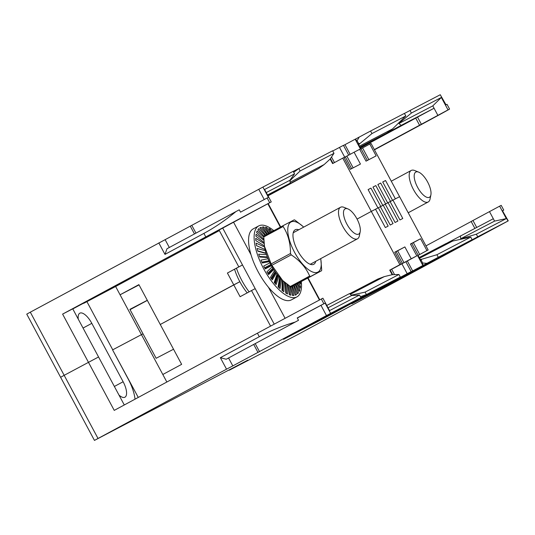 <?xml version="1.0" encoding="UTF-8"?>
<svg xmlns="http://www.w3.org/2000/svg" width="535" height="535" viewBox="0 0 535 535"><rect width="100%" height="100%" fill="white"/><g stroke="black" fill="none" stroke-linecap="round" stroke-linejoin="round"><path stroke-width="0.8" d="M222.714 228.077L274.234 324.15M233.574 222.219L250.975 254.673M268.423 287.215L285.101 318.318M360.195 231.688A14.331 5.664 -118.3 0 0 356.939 218.848A14.331 5.664 61.7 0 0 347.924 208.924A14.331 5.664 61.7 0 0 346.881 224.085A14.331 5.664 -118.3 0 0 360.195 231.688L359.366 235.808A17.909 7.082 -118.3 0 1 357.514 238.791A17.909 7.082 -118.3 0 1 342.728 226.298A17.909 7.082 61.7 0 1 340.514 207.266A17.909 7.082 61.7 0 1 344.025 207.353L347.924 208.924M236.463 268.229A35.036 13.856 61.7 0 0 241.873 280.561A35.036 13.856 -118.3 0 0 249.123 291.849M247.203 292.886A30.562 12.091 -118.3 0 1 239.827 281.691A30.562 12.091 61.7 0 1 234.564 269.252M430.889 194.88A14.331 5.664 -118.3 0 0 427.632 182.04A14.331 5.664 61.7 0 0 418.617 172.116A14.331 5.664 61.7 0 0 417.581 187.277A14.331 5.664 -118.3 0 0 430.889 194.88L430.066 199A17.909 7.082 -118.3 0 1 428.207 201.983A17.909 7.082 -118.3 0 1 413.428 189.49A17.909 7.082 61.7 0 1 411.214 170.451A17.909 7.082 61.7 0 1 414.725 170.545L418.617 172.116M301.312 281.644A40.299 15.943 61.7 0 1 296.938 296.885A40.299 15.943 61.7 0 1 263.675 268.777A40.299 15.943 -118.3 0 1 258.686 225.937A40.299 15.943 -118.3 0 1 273.82 230.652M296.938 296.885L291.394 299.874A40.299 15.943 61.7 0 1 258.131 271.76A40.299 15.943 -118.3 0 1 253.149 228.926L258.686 225.937M271.399 265.674L265.233 268.918L263.701 266.089L269.914 262.832M276.214 273.218L272.268 279.872L270.442 277.418L274.442 270.683M278.835 276.515L276.107 284.58L274.221 282.426L276.99 274.248M281.517 279.384L280.012 288.579L278.113 286.787L279.651 277.438M284.185 281.818L283.864 291.742L282.012 290.371L282.346 280.173M286.813 283.951L287.542 293.983L285.79 293.073L285.028 282.527M289.415 285.864L290.933 295.22L289.341 294.805L287.69 284.613M291.802 286.606L293.936 295.434L292.551 295.521L290.371 286.519M293.635 285.67L296.464 294.598L295.327 295.193L292.498 286.252M295.327 284.787L298.436 292.752L297.58 293.829L294.263 285.342M296.978 283.924L299.794 289.95L299.239 291.475L295.962 284.459M298.697 283.022L300.489 286.272L300.262 288.204L297.694 283.55M300.51 281.838L300.61 284.112L299.593 282.554M273.713 269.573L268.603 274.602L266.898 271.914L272.061 266.851M267.761 273.258L272.87 268.222M268.229 274.007L273.338 268.978M271.185 278.407L275.144 271.726M271.686 279.089L275.639 272.429M274.803 283.082L277.551 274.963M275.324 283.684L278.066 275.599M278.521 287.168L280.046 277.866M279.049 287.656L280.561 278.414M282.233 290.532L282.567 280.373M282.748 290.913L283.075 280.835M285.844 293.1L285.075 282.567M286.325 293.347L285.57 282.975M289.689 294.892L288.064 284.894M292.739 295.507L290.592 286.633M296.464 294.598L295.26 294.992M295.333 294.952L292.565 286.218M298.436 292.752L297.326 293.18L294.27 285.342M299.794 289.95L298.751 290.431M300.489 286.272L299.5 286.813M272.736 231.24L272.496 230.685L273.031 231.08M270.817 232.27L268.817 228.445L270.549 229.361L271.787 231.749M269.092 233.207L265.427 227.208L266.998 227.629L270.075 232.672M267.42 234.103L262.424 227L263.788 226.92L268.443 233.554M265.694 235.032L259.896 227.83L261.013 227.248L266.798 234.437M263.855 236.082L257.923 229.675L258.766 228.612L265.032 235.393M263.815 239.198L256.573 232.478L257.101 230.966L263.762 237.152M264.016 242.482L255.87 236.156L256.078 234.236L263.862 240.295M264.417 245.926L255.85 240.589L255.73 238.329L264.116 243.559M265.072 249.577L256.506 245.659L256.058 243.117L264.584 247.03L264.477 246.307L271.138 263.915L290.485 253.49C290.525 243.151 288.071 234.163 283.109 226.519A32.909 13.021 -118.3 0 1 283.216 225.589L263.862 236.022A32.909 13.021 -118.3 0 0 263.762 236.945L264.477 246.307M266.122 253.47L257.823 251.196L257.061 248.454L265.353 250.734M267.553 257.522L259.756 257.034L258.706 254.178L266.517 254.673M269.326 261.622L262.25 263.006L260.94 260.117L268.048 258.739M271.138 263.915A32.909 13.021 -118.3 0 0 271.499 264.604A32.909 13.021 61.7 0 0 271.867 265.28L282.56 280.367A28.435 11.248 61.7 0 1 270.984 264.912A28.435 11.248 -118.3 0 1 264.584 247.03M263.762 236.945L283.109 226.519M283.216 225.589L294.283 219.825A32.909 13.021 -118.3 0 1 295.126 220.26L302.884 226.379A28.435 11.248 -118.3 0 1 303.679 227.121M283.135 280.888L290.324 286.486A32.909 13.021 61.7 0 0 291.16 286.927L321.582 270.73A32.909 13.021 61.7 0 0 321.689 269.8L320.86 259.722A28.435 11.248 61.7 0 0 320.672 258.652M290.324 286.486L309.671 276.053A32.909 13.021 61.7 0 0 310.507 276.495L321.582 270.73M291.16 286.927L310.507 276.495M271.867 265.28L291.221 254.854C299.867 260.572 306.02 267.64 309.671 276.053M290.485 253.49A32.909 13.021 -118.3 0 0 290.853 254.172A32.909 13.021 61.7 0 0 291.221 254.854M320.86 259.722A28.435 11.248 61.7 0 1 313.523 272.308A28.435 11.248 61.7 0 1 294.511 252.226A28.435 11.248 -118.3 0 1 288.365 225.509A28.435 11.248 -118.3 0 1 302.884 226.379M315.75 261.307A19.588 7.751 61.7 0 1 305.592 261.261A19.588 7.751 61.7 0 1 297.614 250.607A19.588 7.751 -118.3 0 1 293.207 238.289A19.588 7.751 -118.3 0 1 298.751 229.776M265.046 268.57L271.205 265.327M264.618 267.781L270.784 264.537M269.339 229.441L270.549 229.361M265.855 227.91L266.998 227.629M262.712 227.402L263.788 226.92M260.003 227.963L261.013 227.248M256.499 245.625L265.066 249.537M257.743 250.895L266.029 253.162M259.542 256.446L267.319 256.927M261.856 262.123L268.918 260.746M262.217 262.932L269.292 261.548M297.32 318.051L325.113 303.091L330.617 313.349L360.884 297.594L359.513 295.026L329.553 310.621L322.893 298.189L321.321 299.011A67.163 0.354 151.8 0 0 257.415 333.198L114.236 410.385L62.608 314.105L72.74 308.829L98.554 356.972L64.167 375.323L98.554 356.972L124.287 404.968M474.846 228.351L471.154 221.47L499.636 206.169L506.297 218.601L476.344 234.196L477.722 236.764L508.25 220.868L298.403 334.235L229.274 370.22L247.839 360.122L94.461 440.405L60.602 377.269L64.167 375.323L61.09 377.021M83.473 303.191A29.552 11.69 61.7 0 1 83.667 303.352L86.924 301.66L112.738 349.796L143.012 333.82L112.577 349.883L138.271 397.431M139.046 284.908L120.074 294.785L162.814 374.493L181.639 364.348L160.266 324.491L239.834 281.711L233.755 284.874L240.101 296.711L251.503 290.565L270.57 326.123M410.526 244.147L420.584 238.744L426.93 250.587L428.154 249.952L399.585 196.679L392.951 200.13L402.788 218.481L399.959 219.952L390.122 201.601L388.082 202.671L397.92 221.015L395.091 222.493L385.253 204.143L383.207 205.206L393.044 223.556L390.222 225.028L380.385 206.677L375.53 209.245M377.175 208.362L371.31 211.399L375.51 209.212L385.347 227.562L388.176 226.091L378.339 207.74M391.787 200.759L392.556 200.337L382.719 181.987L385.548 180.516L395.385 198.866L399.585 196.679L371.022 143.407L369.805 144.042L376.152 155.879L366.02 161.149L359.674 149.312L354.09 152.221L360.443 164.058L350.311 169.327L343.965 157.491L342.741 158.126L371.31 211.399L357.059 219.083L371.31 211.399L399.872 264.671L401.089 264.036L394.743 252.199L404.875 246.923L411.221 258.766L416.805 255.857L410.459 244.02L420.584 238.744M392.951 200.13L390.142 201.641M388.082 202.671L385.267 204.176M383.207 205.206L380.398 206.711M499.636 206.169L501.208 205.353L503.743 210.088L502.485 210.743L508.25 220.868M425.974 245.879L471.174 221.51M162.814 374.493L166.853 382.023M255.195 288.646L251.503 290.565M147.292 300.296L129.898 309.357L156.133 358.289L173.534 349.228M94.461 440.405L226.532 369.177L220.373 357.694L259.294 336.716C270.349 330.797 282.299 325.922 295.166 322.077L226.225 359.239L220.373 357.694M330.617 313.349L232.812 365.907L228.572 357.995M232.812 365.907L226.532 369.177M325.113 303.091L323.856 303.746A67.163 0.354 151.8 0 0 297.246 317.917L298.517 320.284L226.225 359.239M321.321 299.011L323.856 303.746M298.517 320.284A67.163 0.354 151.8 0 0 295.166 322.077M366.395 294.578L400.32 277.056L398.943 274.495L365.077 292.13L366.395 294.578L360.423 296.724M472.097 239.687L470.773 237.099L436.908 254.727L438.285 257.295L472.097 239.687L394.616 281.457L357.327 300.851M328.049 307.806L351.689 295.501L359.513 295.026M377.857 279.049L384.297 276.622L392.128 274.696L398.943 274.495M351.294 295.159L365.077 292.13M351.689 295.501L349.475 293.621L326.778 305.438M422.249 263.314L422.784 263.026L422.249 263.307L423.305 265.28L422.891 265.494L417.601 255.63L418.016 255.416L420.764 260.545L421.901 259.194L436.908 254.727M366.508 294.665L289.027 336.435L326.27 317.041L400.32 277.056M354.116 294.678L353.414 295.206M422.69 263.073L421.212 260.311M411.221 258.766L391.673 269.259L401.892 263.808L407.182 273.673L411.154 271.606L406.433 274.228L422.891 265.494M401.892 263.808L405.864 261.742L411.154 271.606M392.182 274.696L389.734 270.135L390.155 269.921L392.703 274.676M396.876 278.962L323.635 318.492L283.563 339.35M438.285 257.295L426.93 263.347L422.784 263.026M426.93 263.347L357.367 300.851M477.722 236.764L391.085 283.376L351.916 303.766L423.305 265.28M360.884 297.594L283.978 339.136M396.963 279.123L407.182 273.673M389.734 270.135L399.872 264.671M401.089 264.036L390.169 269.948M428.154 249.952L418.016 255.416M426.93 250.587L417.601 255.63M416.805 255.857L405.878 261.769M394.81 252.326L404.875 246.923M402.46 263.461L396.107 251.624M403.978 262.645L397.632 250.801M418.169 255.282L411.823 243.445M419.687 254.459L413.341 242.623M447.608 242.77L493.31 218.735L494.574 221.102L460.722 238.73L460.394 235.875M460.722 238.73L461.518 238.871M489.498 211.633L493.31 218.735M494.574 221.102L506.297 218.601M476.665 227.402L472.96 220.494M461.665 238.563L476.344 234.196M446.203 243.465L452.637 241.044L470.773 237.099M421.901 259.194L420.196 259.482M502.78 210.676A67.163 0.354 151.8 0 0 503.743 210.088M233.755 284.874L160.266 324.491L138.899 284.633L120.074 294.785L115.634 286.499L219.343 230.585L238.811 266.891L242.495 264.965L227.408 273.037L233.755 284.874M380.385 206.684L380.773 206.47L370.936 188.119L368.107 189.597L377.944 207.941M382.043 205.828L380.773 206.47M385.253 204.143L385.641 203.935L375.804 185.585L372.975 187.056L382.819 205.407M386.912 203.293L385.641 203.935M390.122 201.608L390.517 201.401L380.673 183.05L377.85 184.522L387.688 202.872M392.556 200.337L390.517 201.401M119.011 395.118A14.552 5.758 61.7 0 0 124.929 397.211A14.552 5.758 61.7 0 0 123.13 381.743L91.813 323.341A14.552 5.758 61.7 0 0 79.802 313.189A14.552 5.758 61.7 0 0 78.277 319.161M112.577 349.883L128.233 379.081A29.104 11.509 -118.3 0 1 135.014 399.184M123.358 281.778A29.552 11.69 -118.3 0 1 123.491 281.885L83.667 303.352M72.807 308.942L128.621 279.023M374.346 149.599L449.581 109.066A67.163 0.354 -28.2 0 1 413.95 128.534L374.467 149.82M86.924 301.66L115.634 286.499M62.608 314.105L205.788 236.918A67.163 0.354 -28.2 0 1 269.693 202.725L267.152 197.99L268.409 197.335L262.906 187.076L293.18 171.314L294.551 173.882L264.598 189.477L271.258 201.909L269.693 202.725M219.343 230.585L182.402 249.818L271.258 201.909M238.811 266.891L227.408 273.037M437.871 115.353L432.795 105.876L441.342 97.457L411.388 113.052L410.011 110.484L440.278 94.728L445.782 104.987L447.039 104.332L449.581 109.066M371.952 133.583L405.818 115.948L404.386 113.413L370.574 131.015L371.952 133.583L359.901 143.554L358.671 143.46M298.798 168.385L300.122 170.979L333.987 153.344L332.609 150.783L293.22 171.394M441.342 97.457L448.009 109.882M432.795 105.876L398.936 123.505L399.591 122.809L399.23 122.749M411.388 113.052L399.591 122.809M358.717 144.825L359.901 143.554M360.122 147.439L386.959 132.974L392.529 128.935L405.818 115.948M398.936 123.505L401.15 125.384L360.149 147.486M370.574 131.015L359.226 137.074L357.099 140.745L358.584 143.507M350.151 154.334L344.968 144.671L355.594 139L356.658 140.979L357.099 140.745M330.449 158.574L333.017 163.369M330.155 159.015L332.609 163.59L342.741 158.126M348.686 155.11L343.443 145.333L332.723 150.997M344.747 157.237L339.471 147.399M358.136 143.741L360.864 148.83M355.18 139.22L360.456 149.051M268.008 195.837L318.613 168.558L324.19 164.519L330.122 159.055L333.987 153.344M359.226 137.074L355.608 139.026M98.019 438.459L30.314 312.179L262.906 187.076M30.314 312.179L26.75 314.132L60.602 377.269M440.278 94.728L446.043 104.853M410.011 110.484L404.447 113.453M344.968 144.671L343.51 145.446M369.805 144.042L359.741 149.439M354.09 152.221L345.329 156.915L351.622 168.652M344.032 157.618L345.329 156.915M361.038 148.737L367.331 160.467M362.563 147.914L368.862 159.671M346.847 156.1L353.154 167.85M419.527 125.183L415.715 118.081L434.059 108.244L401.15 125.384M360.396 147.961L415.742 118.121M267.707 195.275L290.231 183.13L267.533 194.947M318.613 168.558L267.727 195.322M417.527 117.105L421.333 124.207M266.263 192.58L289.903 180.275L290.231 183.13M289.903 180.275L294.551 173.882M289.97 180.85L291.943 178.723L291.067 179.031M300.122 170.979L291.943 178.723M298.804 168.532L293.722 172.33M282.493 187.364L283.804 186.595M205.788 236.918L203.902 233.4C214.916 227.422 225.589 220.152 235.922 211.586A67.163 0.354 -28.2 0 1 239.272 209.794L240.536 212.161A67.163 0.354 -28.2 0 1 267.152 197.99M158.821 242.903L164.981 254.386L203.902 233.4M235.922 211.586L166.98 248.748L164.981 254.386M169.321 247.491L165.108 239.633M130.058 309.665L147.346 300.382M382.739 182.02L385.548 180.516M368.127 189.631L370.936 188.119M372.995 187.089L375.804 185.585M377.864 184.555L380.673 183.05M257.415 333.198L259.294 336.716M507.989 221.002L502.485 210.743M350.305 294.324L384.297 276.622M391.673 269.259L394.549 274.622M407.389 261.08L412.679 270.944M308.093 277.999L319.79 299.821M419.547 258.271L452.637 241.044M307.786 278.167L319.482 299.981M253.704 344.44L258.01 352.465M255.215 343.63L259.522 351.656M320.96 305.304L326.464 315.563M91.813 323.341L83.052 328.062M123.13 381.743L114.37 386.464M392.529 128.935L359.44 146.169M386.959 132.974L359.915 147.051M334.475 162.587L331.499 157.029M324.19 164.519L290.13 182.248M268.182 203.567L280.714 226.94M267.875 203.735L280.4 227.101M258.753 189.29L264.243 199.528M191.811 225.382L195.964 233.126M190.299 226.191L194.459 233.935M310.226 264.29L357.514 238.791M293.227 232.758L340.514 207.266M408.212 212.763L428.207 201.983M391.286 181.198L411.214 170.451M349.622 293.748L378.151 278.895M419.159 257.542L446.491 243.311M307.732 278.193L319.435 300.008M267.821 203.761L280.353 227.128"/></g></svg>
